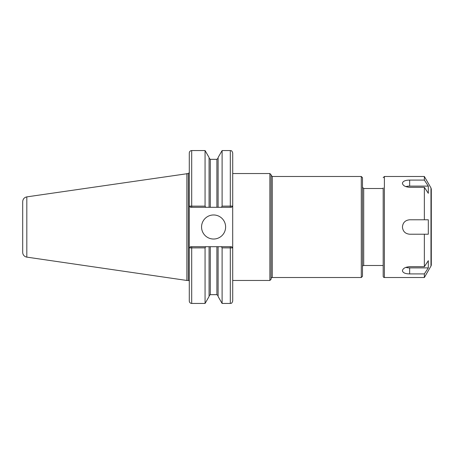 <?xml version="1.0" encoding="UTF-8"?>
<svg xmlns="http://www.w3.org/2000/svg" width="454" height="454" viewBox="0 0 454 454"><rect width="100%" height="100%" fill="white"/><g stroke="black" fill="none" stroke-linecap="round" stroke-linejoin="round"><path stroke-width="0.68" d="M232.715 173.536L269.88 173.536L269.88 280.464L232.715 280.464M269.88 173.536L271.083 174.739L271.083 279.261L269.88 280.464M271.083 278.722A1.203 1.203 0 0 1 272.286 277.519L361.293 277.519L361.293 176.481L272.286 176.481L272.286 277.519M361.293 176.481L362.496 177.684L362.496 276.316L361.293 277.519M362.496 266.691A1.203 1.203 0 0 1 363.699 265.488L383.187 265.488M191.696 207.296L191.696 206.139L189.312 206.093L190.493 207.296L209.078 207.296L209.078 157.504L205.066 150.558L205.066 206.139L191.696 206.139L191.696 150.558C190.237 150.705 189.431 151.505 189.29 152.964L189.29 301.036C189.431 302.495 190.237 303.295 191.696 303.442L205.066 303.442L205.066 247.861L205.736 246.704L190.493 246.704L189.312 247.907L205.066 247.861M26.814 196.877C24.272 197.45 22.899 199.034 22.7 201.638L22.7 252.362A4.812 4.812 0 0 0 26.814 257.123L26.814 196.877L188.331 173.536L189.29 172.571L189.312 206.093M190.493 246.704L189.312 247.907M221.439 246.704L222.108 247.861L232.692 247.907L231.512 246.704L209.078 246.704L209.078 296.496L205.066 303.442M209.078 246.704L205.736 246.704M205.736 207.296L205.066 206.139M209.078 207.296L218.102 207.296L218.102 157.504L222.108 150.558L230.309 150.558C231.018 151.023 231.568 149.678 232.715 152.964L232.715 206.093L222.108 206.139L221.439 207.296L231.512 207.296L232.692 206.093L232.715 301.036C231.568 304.322 231.018 302.977 230.309 303.442L230.309 246.704M222.108 150.558L222.108 206.139M218.102 207.296L221.439 207.296M222.108 247.861L222.108 303.442L230.309 303.442M218.102 246.704L218.102 296.496L222.108 303.442M231.512 246.704L232.715 247.907M232.715 206.093L231.512 207.296M190.493 207.296L189.29 206.093M201.559 227A12.031 12.031 0 0 1 213.59 214.969A12.031 12.031 0 0 1 225.615 227A12.031 12.031 0 0 1 213.59 239.031A12.031 12.031 0 0 1 201.559 227M186.883 173.536L186.883 280.464L188.331 280.464A0.965 0.965 0 0 1 189.29 281.429M409.65 180.09L424.354 180.09L428.315 186.1L428.315 193.319L424.354 187.309L409.65 187.309C405.269 186.94 402.863 185.59 402.431 183.251C402.863 181.208 405.269 180.153 409.65 180.09L409.65 186.1L428.315 186.1M405.848 186.639A7.219 3.609 180 0 1 409.65 186.1M428.315 267.9L424.354 273.91L409.65 273.91C405.269 273.847 402.863 272.792 402.431 270.749C402.863 268.41 405.269 267.06 409.65 266.691L424.354 266.691L428.315 260.681L428.315 267.9L409.65 267.9A7.219 3.609 0 0 1 405.848 267.361M383.187 187.911L383.187 276.316A1.203 1.203 0 0 0 384.39 277.519L384.39 176.481L424.354 176.481L424.354 180.09M424.354 273.91L424.354 277.519L384.39 277.519M424.354 234.219L409.65 234.219C405.269 233.787 402.863 231.381 402.431 227C402.863 222.619 405.269 220.213 409.65 219.781L428.315 219.781L428.315 234.219L424.354 234.219L424.354 266.691M424.354 187.309L424.354 219.781M383.187 276.316L383.187 266.089M430.977 266.05L430.977 187.95L431.3 189.153L431.3 264.847A2.406 2.406 0 0 1 430.977 266.05L424.354 277.519M431.3 227L431.3 251.675M362.496 187.309L363.699 188.512L363.699 265.488M191.696 246.704L191.696 303.442M230.309 150.558L230.309 207.296M210.281 207.296L210.281 159.343L216.898 159.343L216.898 207.296M210.281 246.704L210.281 294.657L209.078 295.86M216.898 246.704L216.898 294.657L218.102 295.86M188.331 173.536L188.331 280.464M409.65 273.91L409.65 267.9M272.286 176.481L271.083 175.278M363.699 188.512L383.187 188.512M191.696 150.558L205.066 150.558M216.898 159.343L218.102 158.14M210.281 159.343L209.078 158.14M210.281 294.657L216.898 294.657M26.814 257.123L186.883 280.464M430.977 187.95L424.354 176.481M384.39 176.481L383.187 177.684"/></g></svg>
